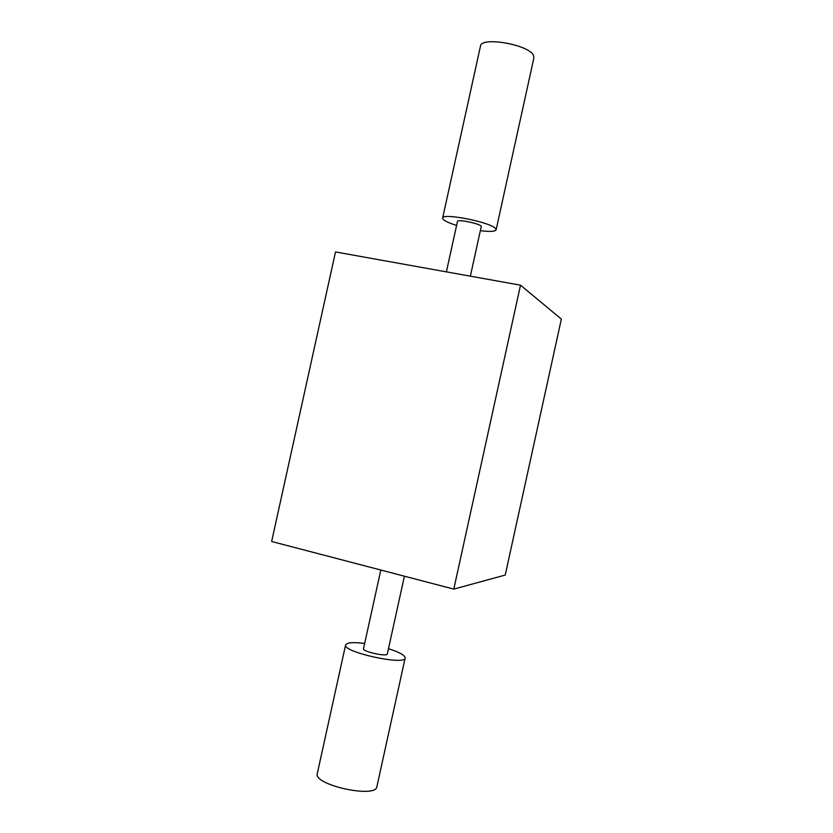 <?xml version="1.0" encoding="UTF-8"?>
<svg xmlns="http://www.w3.org/2000/svg" width="833" height="833" viewBox="0 0 833 833"><rect width="100%" height="100%" fill="white"/><g stroke="black" fill="none" stroke-linecap="round" stroke-linejoin="round"><path stroke-width="1.25" d="M505.225 575.062L453.787 589.108L271.652 541.492L335.501 251.941L520.51 285.178L561.348 319.091L505.225 575.062M453.787 589.108L520.51 285.178M480.36 230.668C489.96 231.866 495.208 231.595 496.114 229.846L495.396 228.409C489.908 221.974 442.073 212.665 442.635 218.09C442.719 220.058 447.373 222.505 456.599 225.441M442.635 218.09L480.485 46.086C480.88 36.277 528.893 44.576 533.422 55.332L533.901 57.831L496.114 229.846M470.353 276.171L481.235 226.67C482.432 224.212 457.421 218.704 457.473 221.443L446.384 271.86M364.667 643.461C356.566 642.43 350.849 642.399 347.528 643.388L345.612 644.898C342.186 652.01 405.296 665.879 405.161 657.987C405.067 655.342 399.496 652.249 388.47 648.699M405.161 657.987L376.891 786.664C376.099 798.774 312.948 784.894 317.3 773.565L345.612 644.898M380.806 570.032L363.511 648.699C362.22 651.562 387.293 657.081 387.324 653.936L404.411 576.207"/></g></svg>
